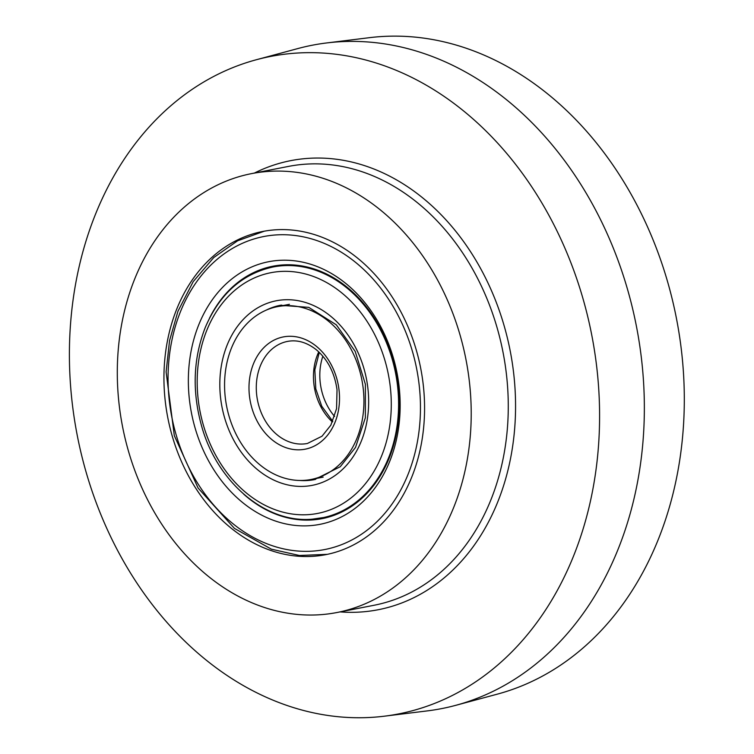 <?xml version="1.0" encoding="UTF-8"?>
<svg xmlns="http://www.w3.org/2000/svg" width="754" height="754" viewBox="0 0 754 754"><rect width="100%" height="100%" fill="white"/><g stroke="black" fill="none" stroke-linecap="round" stroke-linejoin="round"><path stroke-width="1.13" d="M384.465 716.177L427.273 710.899A337.943 264.466 -101 0 0 455.765 705.329A337.943 264.466 -101 0 0 641.371 357.83A337.943 264.466 -101 0 0 326.425 42.978A337.943 264.466 -101 0 0 297.934 48.539L256.285 59.755A334.917 262.09 79 0 1 596.64 366.274A334.917 262.09 79 0 1 384.465 716.177A334.917 262.09 79 0 1 77.257 435.435A334.917 262.09 79 0 1 256.285 59.755M455.765 705.329L497.414 694.123A334.917 262.09 -101 0 0 681.352 349.733A334.917 262.09 -101 0 0 369.234 37.7L326.425 42.978M469.242 380.421A223.561 174.947 79 0 1 337.104 612.484A223.561 174.947 79 0 1 122.544 426.594A223.561 174.947 79 0 1 251.412 173.646A223.561 174.947 79 0 1 469.242 380.421M423.126 383.758A164.636 128.84 79 0 1 325.803 554.652A164.636 128.84 79 0 1 167.803 417.754A164.636 128.84 79 0 1 262.703 231.478A164.636 128.84 79 0 1 423.126 383.758M209.395 318.395A128.595 100.631 79 0 1 272.788 266.237A128.595 100.631 79 0 1 398.084 385.171A128.595 100.631 79 0 1 322.071 518.648A128.595 100.631 79 0 1 243.712 494.181M398.979 385.501A133.788 104.702 -101 0 0 228.198 281.996A133.788 104.702 -101 0 0 255.587 511.702A133.788 104.702 -101 0 0 398.979 385.501M278.867 265.295A128.595 100.631 -101 0 0 274.145 266.765M323.136 517.649A128.595 100.631 -101 0 0 328.065 517.235M363.164 388.093A88.039 68.897 -101 0 0 277.378 306.661A88.039 68.897 -101 0 0 226.634 406.274A88.039 68.897 -101 0 0 311.129 479.469A88.039 68.897 -101 0 0 363.164 388.093M306.039 480.213A88.821 69.509 -101 0 0 310.045 480.072A88.821 69.509 -101 0 0 315.502 479.403M281.459 305.078A88.821 69.509 -101 0 0 272.392 307.886M312.533 519.138A127.812 100.018 -101 0 0 321.93 517.885A127.812 100.018 -101 0 0 395.596 373.277A127.812 100.018 -101 0 0 272.939 267.001L275.05 266.586A127.812 100.018 79 0 1 302.778 266.124M349.903 507.48A127.812 100.018 79 0 1 324.041 517.47L312.297 519.167C265.681 523.549 217.124 482.315 201.61 426.048C191.95 391.298 193.194 358.376 205.352 327.274C219.64 293.966 242.175 273.881 272.939 267.001M334.616 416.453A51.988 40.688 79 0 1 322.853 356.218M340.092 611.899A228.764 179.018 -101 0 0 513.549 372.278A228.764 179.018 -101 0 0 254.4 173.062M251.412 173.646L288.471 166.417A223.561 174.947 79 0 1 506.302 373.192A223.561 174.947 79 0 1 374.163 605.245L337.104 612.484M419.054 384.05A159.443 124.768 79 0 1 248.179 534.445A159.443 124.768 79 0 1 215.531 260.705A159.443 124.768 79 0 1 419.054 384.05M339.017 389.837A57.191 44.759 -101 0 0 266.021 345.586A57.191 44.759 -101 0 0 277.726 443.776A57.191 44.759 -101 0 0 339.017 389.837M307.396 443.475A51.988 40.688 79 0 1 257.5 400.242A51.988 40.688 79 0 1 287.462 341.421C297.264 339.545 306.916 342.354 316.416 349.837C327.773 359.545 334.644 372.872 337.029 389.827L336.557 408.659L330.846 425.152L322.024 436.208L307.396 443.475M318.753 351.892A51.988 40.688 -101 0 0 332.439 421.995M266.398 310.045A88.821 69.509 79 0 1 280.413 305.276L308.763 307.368L336.312 324.823L355.2 351.421L365.398 384.304L365.37 417.763L355.511 447.433L340.261 466.726L314.456 479.619A88.821 69.509 79 0 1 307.924 480.487A88.821 69.509 79 0 1 299.677 480.468M305.37 486.264A94.014 73.572 -101 0 0 352.429 341.864A94.014 73.572 -101 0 0 224.965 351.072A94.014 73.572 -101 0 0 305.37 486.264M308.744 514.605A122.61 95.956 79 0 1 203.891 338.301A122.61 95.956 79 0 1 370.12 326.293A122.61 95.956 79 0 1 308.744 514.605M319.291 352.41L314.842 369.809L315.794 388.894L321.732 406.199L332.75 421.316M264.286 231.186L237.576 240.809L213.731 257.566L193.194 281.638L177.953 311.261L169.556 340.591L166.106 371.92L174.325 435.699L198.095 488.036L234.4 528.365L271.374 549.176L299.404 555.491L327.387 554.331M289.413 304.314L277.378 306.661M323.155 477.122L311.129 479.469"/></g></svg>
